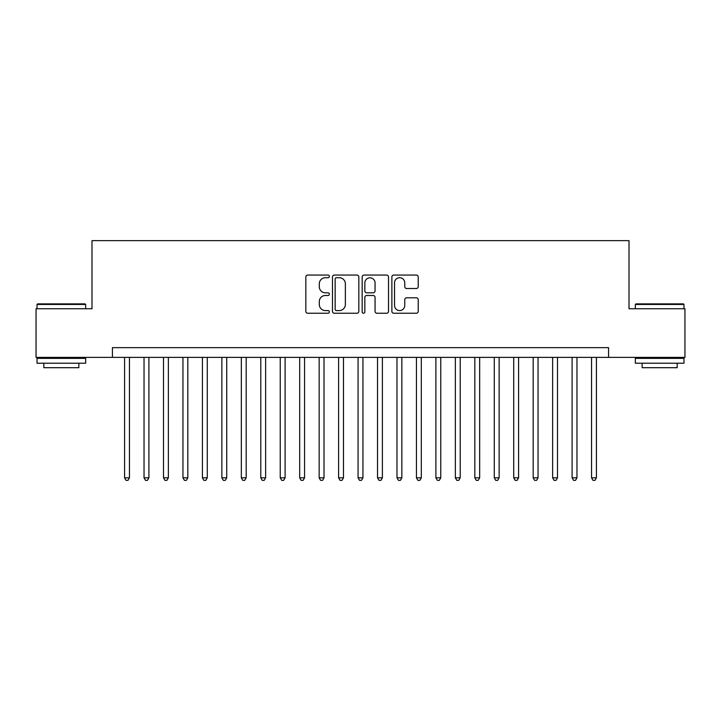 <?xml version="1.0" encoding="UTF-8"?>
<svg xmlns="http://www.w3.org/2000/svg" width="721" height="721" viewBox="0 0 721 721"><rect width="100%" height="100%" fill="white"/><g stroke="black" fill="none" stroke-linecap="round" stroke-linejoin="round"><path stroke-width="1.08" d="M329.371 276.386A1.334 1.334 0 0 0 328.028 275.052L307.741 275.052A1.911 1.911 0 0 0 305.83 276.963L305.83 311.337A1.911 1.911 0 0 0 307.741 313.247L328.028 313.247A1.334 1.334 0 0 0 329.371 311.914A1.334 1.334 0 0 0 328.028 310.58L325.405 310.58A6.11 6.11 0 0 1 319.295 304.46L319.295 301.603A6.11 6.11 0 0 1 325.405 295.484L328.028 295.484A1.334 1.334 0 0 0 329.371 294.15A1.334 1.334 0 0 0 328.028 292.816L325.405 292.816A6.11 6.11 0 0 1 319.295 286.706L319.295 283.84A6.11 6.11 0 0 1 325.405 277.729L328.028 277.729A1.334 1.334 0 0 0 329.371 276.386M416.314 288.517A1.911 1.911 0 0 0 418.225 286.607L418.225 276.963A1.911 1.911 0 0 0 416.314 275.052L393.783 275.052A1.911 1.911 0 0 0 391.873 276.963L391.873 311.337A1.911 1.911 0 0 0 393.783 313.247L416.314 313.247A1.911 1.911 0 0 0 418.225 311.337L418.225 299.693A1.911 1.911 0 0 0 416.314 297.782L406.671 297.782A1.911 1.911 0 0 0 404.76 299.693L404.76 305.47A5.11 5.11 0 0 1 399.65 310.58A5.11 5.11 0 0 1 394.54 305.47L394.54 282.83A5.11 5.11 0 0 1 399.65 277.729A5.11 5.11 0 0 1 404.76 282.83L404.76 286.607A1.911 1.911 0 0 0 406.671 288.517L416.314 288.517M112.422 357.391L36.05 357.391L36.05 308.741L91.991 308.741L91.991 240.643L629.009 240.643L629.009 308.741L684.95 308.741L684.95 357.391L608.578 357.391L608.578 347.657L112.422 347.657L112.422 357.391L608.578 357.391M358.833 276.963A1.911 1.911 0 0 0 356.922 275.052L334.382 275.052A1.911 1.911 0 0 0 332.471 276.963L332.471 311.337A1.911 1.911 0 0 0 334.382 313.247L356.922 313.247A1.911 1.911 0 0 0 358.833 311.337L358.833 276.963M364.078 275.052L386.618 275.052A1.911 1.911 0 0 1 388.529 276.963L388.529 311.337A1.911 1.911 0 0 1 386.618 313.247L376.975 313.247A1.911 1.911 0 0 1 375.064 311.337L375.064 297.394A1.911 1.911 0 0 0 373.154 295.484L366.755 295.484A1.911 1.911 0 0 0 364.844 297.394L364.844 311.914A1.334 1.334 0 0 1 363.51 313.247A1.334 1.334 0 0 1 362.167 311.914L362.167 276.963A1.911 1.911 0 0 1 364.078 275.052M336.482 277.729A1.334 1.334 0 0 0 335.148 279.063L335.148 309.237A1.334 1.334 0 0 0 336.482 310.58L339.249 310.58A6.11 6.11 0 0 0 345.368 304.46L345.368 283.84A6.11 6.11 0 0 0 339.249 277.729L336.482 277.729M375.064 282.929A5.11 5.11 0 0 0 369.954 277.819A5.11 5.11 0 0 0 364.844 282.929L364.844 290.905A1.911 1.911 0 0 0 366.755 292.816L373.154 292.816A1.911 1.911 0 0 0 375.064 290.905L375.064 282.929M124.58 357.391L124.58 477.825L129.447 477.825L129.447 357.391M129.447 477.825L127.987 480.357L126.04 480.357L124.58 477.825M37.609 303.883L85.078 303.883L85.664 304.46L37.023 304.46L37.609 303.883M61.348 363.222L37.023 363.222L37.023 358.364L85.664 358.364L85.664 363.222L61.348 363.222M78.859 363.222L78.859 367.701L43.837 367.701L43.837 363.222M635.922 303.883L683.391 303.883L683.977 304.46L635.336 304.46L635.922 303.883M659.652 363.222L635.336 363.222L635.336 358.364L683.977 358.364L683.977 363.222L659.652 363.222M677.163 363.222L677.163 367.701L642.141 367.701L642.141 363.222M144.038 357.391L144.038 477.825L148.905 477.825L148.905 357.391M148.905 477.825L147.445 480.357L145.498 480.357L144.038 477.825M163.496 357.391L163.496 477.825L168.363 477.825L168.363 357.391M168.363 477.825L166.902 480.357L164.956 480.357L163.496 477.825M182.954 357.391L182.954 477.825L187.821 477.825L187.821 357.391M187.821 477.825L186.36 480.357L184.414 480.357L182.954 477.825M202.412 357.391L202.412 477.825L207.278 477.825L207.278 357.391M207.278 477.825L205.818 480.357L203.872 480.357L202.412 477.825M221.87 357.391L221.87 477.825L226.727 477.825L226.727 357.391M226.727 477.825L225.276 480.357L223.33 480.357L221.87 477.825M241.328 357.391L241.328 477.825L246.185 477.825L246.185 357.391M246.185 477.825L244.725 480.357L242.788 480.357L241.328 477.825M260.786 357.391L260.786 477.825L265.643 477.825L265.643 357.391M265.643 477.825L264.183 480.357L262.237 480.357L260.786 477.825M280.235 357.391L280.235 477.825L285.101 477.825L285.101 357.391M285.101 477.825L283.641 480.357L281.695 480.357L280.235 477.825M299.693 357.391L299.693 477.825L304.559 477.825L304.559 357.391M304.559 477.825L303.099 480.357L301.153 480.357L299.693 477.825M319.151 357.391L319.151 477.825L324.017 477.825L324.017 357.391M324.017 477.825L322.557 480.357L320.611 480.357L319.151 477.825M338.609 357.391L338.609 477.825L343.475 477.825L343.475 357.391M343.475 477.825L342.015 480.357L340.069 480.357L338.609 477.825M358.067 357.391L358.067 477.825L362.933 477.825L362.933 357.391M362.933 477.825L361.473 480.357L359.527 480.357L358.067 477.825M377.525 357.391L377.525 477.825L382.391 477.825L382.391 357.391M382.391 477.825L380.931 480.357L378.985 480.357L377.525 477.825M396.983 357.391L396.983 477.825L401.849 477.825L401.849 357.391M401.849 477.825L400.389 480.357L398.443 480.357L396.983 477.825M416.441 357.391L416.441 477.825L421.307 477.825L421.307 357.391M421.307 477.825L419.847 480.357L417.901 480.357L416.441 477.825M435.899 357.391L435.899 477.825L440.765 477.825L440.765 357.391M440.765 477.825L439.305 480.357L437.359 480.357L435.899 477.825M455.357 357.391L455.357 477.825L460.214 477.825L460.214 357.391M460.214 477.825L458.763 480.357L456.817 480.357L455.357 477.825M474.815 357.391L474.815 477.825L479.672 477.825L479.672 357.391M479.672 477.825L478.212 480.357L476.275 480.357L474.815 477.825M494.273 357.391L494.273 477.825L499.13 477.825L499.13 357.391M499.13 477.825L497.67 480.357L495.724 480.357L494.273 477.825M513.722 357.391L513.722 477.825L518.588 477.825L518.588 357.391M518.588 477.825L517.128 480.357L515.182 480.357L513.722 477.825M533.179 357.391L533.179 477.825L538.046 477.825L538.046 357.391M538.046 477.825L536.586 480.357L534.64 480.357L533.179 477.825M552.637 357.391L552.637 477.825L557.504 477.825L557.504 357.391M557.504 477.825L556.044 480.357L554.098 480.357L552.637 477.825M572.095 357.391L572.095 477.825L576.962 477.825L576.962 357.391M576.962 477.825L575.502 480.357L573.555 480.357L572.095 477.825M591.553 357.391L591.553 477.825L596.42 477.825L596.42 357.391M596.42 477.825L594.96 480.357L593.013 480.357L591.553 477.825M37.023 308.741L37.023 304.46M48.118 358.364L48.118 357.391M74.578 358.364L74.578 357.391M85.664 308.741L85.664 304.46M635.336 308.741L635.336 304.46M646.422 358.364L646.422 357.391M672.882 358.364L672.882 357.391M683.977 308.741L683.977 304.46"/></g></svg>
